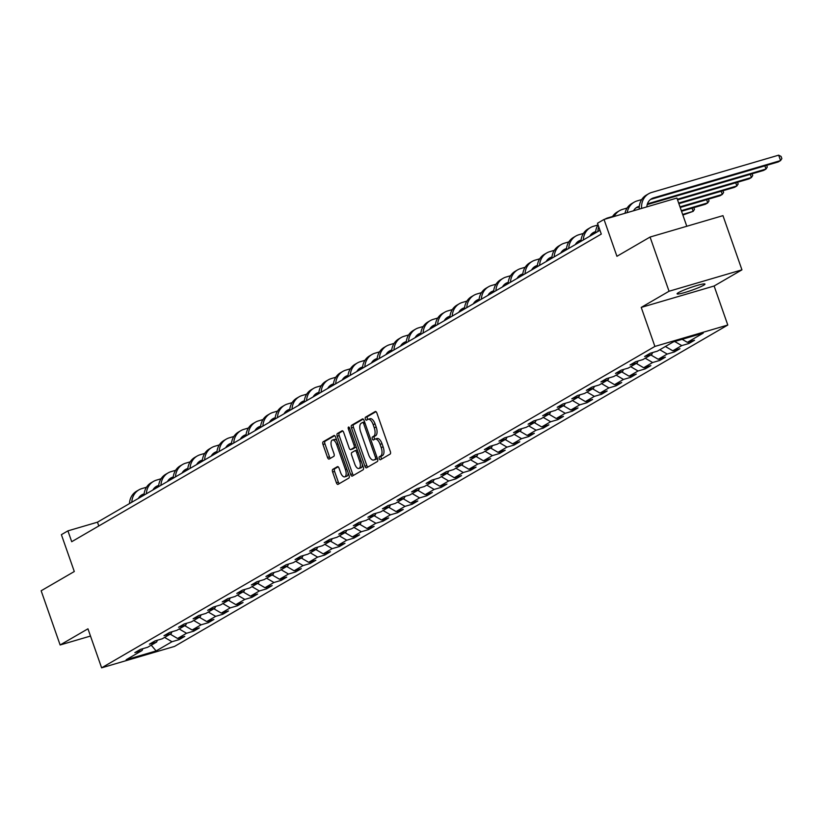 <?xml version="1.0" encoding="UTF-8"?>
<svg xmlns="http://www.w3.org/2000/svg" width="823" height="823" viewBox="0 0 823 823"><rect width="100%" height="100%" fill="white"/><g stroke="black" fill="none" stroke-linecap="round" stroke-linejoin="round"><path stroke-width="1.23" d="M379.249 458.627A1.584 0.72 -106.4 0 0 380.339 459.779A1.584 0.72 -106.4 0 0 380.411 459.748L390.143 454.09A2.263 1.039 -106.4 0 0 390.318 451.426L376.903 413.125A2.263 1.039 -106.4 0 0 375.35 411.479A2.263 1.039 -106.4 0 0 375.247 411.531L365.505 417.189A1.584 0.72 -106.4 0 0 365.381 419.051A1.584 0.72 -106.4 0 0 366.472 420.193A1.584 0.72 -106.4 0 0 366.544 420.162L367.809 419.432A7.253 3.313 -106.4 0 1 368.148 419.288A7.253 3.313 -106.4 0 1 373.128 424.534L374.239 427.734A7.253 3.313 -106.4 0 1 373.693 436.241L372.438 436.972A1.584 0.72 -106.4 0 0 372.315 438.834A1.584 0.72 -106.4 0 0 373.405 439.986A1.584 0.72 -106.4 0 0 373.477 439.955L374.743 439.225A7.253 3.313 -106.4 0 1 375.082 439.071A7.253 3.313 -106.4 0 1 380.061 444.327L381.172 447.517A7.253 3.313 -106.4 0 1 380.627 456.035L379.362 456.765A1.584 0.72 -106.4 0 0 379.249 458.627M376.708 438.649A7.253 3.313 -106.4 0 1 377.047 438.494A7.253 3.313 -106.4 0 1 382.026 443.751L383.148 446.94A7.253 3.313 -106.4 0 1 382.592 455.458L381.337 456.189A1.584 0.72 -106.4 0 0 381.214 458.051A1.584 0.72 -106.4 0 0 381.749 458.967M375.977 411.665L367.48 416.603A1.584 0.72 -106.4 0 0 367.356 418.465A1.584 0.72 -106.4 0 0 367.891 419.391M369.774 418.856A7.253 3.313 -106.4 0 1 370.124 418.701A7.253 3.313 -106.4 0 1 375.093 423.958L376.214 427.147A7.253 3.313 -106.4 0 1 375.669 435.665L374.403 436.396A1.584 0.72 -106.4 0 0 374.29 438.258A1.584 0.72 -106.4 0 0 374.815 439.184M703.634 285.252A14.773 1.461 160.7 0 0 704.972 284.069A14.773 1.461 160.7 0 0 693.851 286.455A14.773 1.461 160.7 0 0 678.419 292.659A14.773 1.461 160.7 0 0 677.082 293.842A14.773 1.461 160.7 0 0 688.203 291.455A14.773 1.461 160.7 0 0 703.634 285.252M332.79 469.347A2.263 1.039 -106.4 0 0 332.626 472.011L336.391 482.762A2.263 1.039 -106.4 0 0 337.944 484.397A2.263 1.039 -106.4 0 0 338.047 484.356L348.859 478.07A2.263 1.039 -106.4 0 0 349.034 475.416L335.619 437.106A2.263 1.039 -106.4 0 0 334.066 435.46A2.263 1.039 -106.4 0 0 333.953 435.511L323.141 441.797A2.263 1.039 -106.4 0 0 322.976 444.451L327.513 457.434A2.263 1.039 -106.4 0 0 329.077 459.08A2.263 1.039 -106.4 0 0 329.179 459.028L333.809 456.343A2.263 1.039 -106.4 0 0 333.984 453.679L331.72 447.239A6.059 2.767 -106.4 0 1 332.471 440.007A6.059 2.767 -106.4 0 1 336.628 444.399L345.454 469.614A6.059 2.767 -106.4 0 1 344.714 476.856A6.059 2.767 -106.4 0 1 340.557 472.464L339.086 468.256A2.263 1.039 -106.4 0 0 337.533 466.62A2.263 1.039 -106.4 0 0 337.42 466.662L332.79 469.347L334.766 468.771A2.263 1.039 -106.4 0 0 334.591 471.435L338.356 482.175A2.263 1.039 -106.4 0 0 339.282 483.636M669.048 291.249L641.23 307.411L714.117 286.003L741.945 269.841L669.048 291.249L650.067 237.045L616.931 256.303L604.02 219.443L597.488 223.239L601.284 234.082L71.714 541.709L67.918 530.866L61.386 534.662L74.296 571.522L41.15 590.77L60.13 644.975L90.489 636.056M641.23 307.411L654.892 346.432L101.62 667.834L87.958 628.813L60.13 644.975M364.887 466.199A2.263 1.039 -106.4 0 0 366.441 467.845A2.263 1.039 -106.4 0 0 366.554 467.793L377.366 461.518A2.263 1.039 -106.4 0 0 377.531 458.853L364.116 420.553A2.263 1.039 -106.4 0 0 362.562 418.907A2.263 1.039 -106.4 0 0 362.459 418.958L351.647 425.234A2.263 1.039 -106.4 0 0 351.472 427.898L364.887 466.199L366.852 465.623A2.263 1.039 -106.4 0 0 367.778 467.083M363.108 469.789L352.295 476.075A2.263 1.039 -106.4 0 1 352.193 476.126A2.263 1.039 -106.4 0 1 350.639 474.48L337.224 436.18A2.263 1.039 -106.4 0 1 337.389 433.515L342.018 430.83A2.263 1.039 -106.4 0 1 342.131 430.779A2.263 1.039 -106.4 0 1 343.685 432.425L349.127 447.959A2.263 1.039 -106.4 0 0 350.68 449.595A2.263 1.039 -106.4 0 0 350.783 449.553L353.859 447.774A2.263 1.039 -106.4 0 0 354.024 445.109L348.366 428.937A1.584 0.72 -106.4 0 1 348.561 427.044A1.584 0.72 -106.4 0 1 349.641 428.186L363.282 467.135A2.263 1.039 -106.4 0 1 363.108 469.789M650.067 237.045L722.964 215.647L741.945 269.841M654.892 346.432L727.789 325.034L174.507 646.425L101.62 667.834M178.673 638.154L179.177 639.615L184.784 636.364L177.593 638.473L186.554 633.268L193.744 631.159L199.351 627.898L192.16 630.006L201.121 624.801L208.312 622.692L213.908 619.441L206.717 621.55L215.688 616.345L222.879 614.236L228.475 610.975L221.284 613.094L230.245 607.878L237.436 605.769L243.042 602.518L235.851 604.627L244.812 599.422L252.003 597.313L257.609 594.052L250.418 596.171L259.379 590.965L266.57 588.846L272.166 585.595L264.975 587.704L273.946 582.499L281.137 580.39L286.733 577.139L279.542 579.248L288.513 574.043L295.694 571.934L301.3 568.672L294.109 570.781L303.07 565.576L310.261 563.467L315.867 560.216L308.676 562.325L317.637 557.12L324.828 555.011L330.435 551.749L323.244 553.869L332.204 548.653L339.395 546.544L344.991 543.293L337.8 545.402L346.771 540.197L353.962 538.088L359.558 534.837L352.367 536.946L361.328 531.74L368.519 529.621L374.126 526.37L366.935 528.479L375.895 523.274L383.086 521.165L388.693 517.914L381.502 520.023L390.462 514.817L397.653 512.708L403.249 509.447L396.058 511.556L405.029 506.351L412.22 504.242L417.817 500.991L410.626 503.1L419.596 497.894L426.777 495.785L432.384 492.524L425.193 494.644L434.153 489.438L441.344 487.319L446.951 484.068L439.76 486.177L448.72 480.971L455.911 478.863L461.518 475.612L454.327 477.721L463.287 472.515L470.478 470.396L476.075 467.145L468.884 469.254L477.854 464.049L485.045 461.94L490.642 458.689L483.451 460.798L492.411 455.592L499.602 453.483L505.209 450.222L498.018 452.331L506.978 447.126L514.169 445.017L519.776 441.766L512.585 443.875L521.545 438.669L528.736 436.56L534.333 433.299L527.142 435.418L536.112 430.213L543.303 428.094L548.9 424.843L541.709 426.952L550.669 421.746L557.86 419.637L563.467 416.387L556.276 418.496L565.236 413.29L572.427 411.171L578.034 407.92L570.843 410.029L579.804 404.823L586.994 402.714L592.601 399.464L585.41 401.573L594.371 396.367L601.562 394.258L607.158 390.997L599.967 393.106L608.938 387.9L616.129 385.792L621.725 382.541L614.534 384.65L623.495 379.444L630.685 377.335L636.292 374.074L629.101 376.193L638.062 370.988L645.253 368.869L650.859 365.618L643.668 367.727L652.629 362.521L659.82 360.412L665.416 357.161L658.225 359.27L667.196 354.065L674.387 351.946L679.983 348.695L672.792 350.804L681.753 345.598L688.944 343.489L694.55 340.238L687.359 342.347L703.233 333.13L673.286 341.915L657.412 351.143L650.221 353.252L644.625 356.503L651.816 354.394L652.629 352.542M179.177 639.615L171.986 641.724L156.113 650.942L126.176 659.737L142.05 650.52L134.859 652.629L140.455 649.378L147.646 647.269L156.607 642.063L149.416 644.172L155.022 640.911L162.213 638.802L171.174 633.597L163.983 635.706L169.589 632.455L176.78 630.346L185.741 625.141L178.55 627.249L184.146 623.999L191.337 621.879L200.308 616.674L193.117 618.783L198.713 615.532L205.904 613.423L214.865 608.218L207.674 610.327L213.28 607.076L220.471 604.956L229.432 599.751L222.241 601.87L227.848 598.609L235.039 596.5L243.999 591.295L236.808 593.404L242.415 590.153L249.606 588.044L258.566 582.838L251.375 584.947L256.971 581.686L264.162 579.577L273.133 574.372L265.942 576.481L271.539 573.23L278.73 571.121L287.69 565.915L280.499 568.024L286.106 564.773L293.297 562.654L302.257 557.449L295.066 559.558L300.673 556.307L307.864 554.198L316.824 548.992L309.633 551.101L315.23 547.851L322.421 545.731L331.391 540.526L324.2 542.645L329.797 539.384L336.988 537.275L345.948 532.07L338.757 534.178L344.364 530.928L351.555 528.819L360.515 523.613L353.324 525.722L358.931 522.461L366.122 520.352L375.082 515.147L367.891 517.255L373.498 514.005L380.689 511.896L389.649 506.69L382.458 508.799L388.055 505.548L395.246 503.429L404.216 498.224L397.025 500.343L402.622 497.082L409.813 494.973L418.773 489.767L411.582 491.876L417.189 488.625L424.38 486.516L433.34 481.301L426.149 483.42L431.756 480.159L438.947 478.05L447.907 472.844L440.716 474.953L446.313 471.702L453.504 469.594L462.475 464.388L455.284 466.497L460.88 463.236L468.071 461.127L477.031 455.921L469.84 458.03L475.447 454.78L482.638 452.671L491.598 447.465L484.408 449.574L490.014 446.323L497.205 444.204L506.166 438.998L498.975 441.118L504.581 437.857L511.762 435.748L520.733 430.542L513.542 432.651L519.138 429.4L526.329 427.291L535.3 422.076L528.109 424.195L533.705 420.934L540.896 418.825L549.857 413.619L542.666 415.728L548.272 412.477L555.463 410.368L564.424 405.163L557.233 407.272L562.839 404.011L570.03 401.902L578.991 396.696L571.8 398.805L577.396 395.554L584.587 393.445L593.558 388.24L586.367 390.349L591.963 387.098L599.154 384.979L608.115 379.773L600.924 381.893L606.53 378.631L613.721 376.523L622.682 371.317L615.491 373.426L621.098 370.175L628.288 368.066L637.249 362.85L630.058 364.97L635.665 361.709L642.845 359.6L651.816 354.394M170.196 634.163L177.593 638.473M179.157 628.957L186.554 633.268M156.607 642.063L157.43 640.212M184.763 625.706L192.16 630.006M193.724 620.501L201.121 624.801M171.174 633.597L171.986 631.745M199.331 617.24L206.717 621.55M208.291 612.034L215.688 616.345M185.741 625.141L186.554 623.289M213.887 608.783L221.284 613.094M222.858 603.578L230.245 607.878M200.308 616.674L201.121 614.832M228.455 600.327L235.851 604.627M237.415 595.111L244.812 599.422M214.865 608.218L215.688 606.366M243.022 591.86L250.418 596.171M251.982 586.655L259.379 590.965M229.432 599.751L230.245 597.91M257.589 583.404L264.975 587.704M266.549 578.199L273.946 582.499M243.999 591.295L244.812 589.443M272.156 574.938L279.542 579.248M281.116 569.732L288.513 574.043M258.566 582.838L259.379 580.987M286.713 566.481L294.109 570.781M295.683 561.276L303.07 565.576M273.133 574.372L273.946 572.52M301.28 558.015L308.676 562.325M310.24 552.809L317.637 557.12M287.69 565.915L288.513 564.064M315.847 549.558L323.244 553.869M324.807 544.353L332.204 548.653M302.257 557.449L303.07 555.607M330.414 541.102L337.8 545.402M339.374 535.886L346.771 540.197M316.824 548.992L317.637 547.141M344.971 532.635L352.367 536.946M353.941 527.43L361.328 531.74M331.391 540.526L332.204 538.684M359.538 524.179L366.935 528.479M368.498 518.974L375.895 523.274M345.948 532.07L346.771 530.218M374.105 515.712L381.502 520.023M383.065 510.507L390.462 514.817M360.515 523.613L361.328 521.761M388.672 507.256L396.058 511.556M397.632 502.051L405.029 506.351M375.082 515.147L375.895 513.295M403.239 498.789L410.626 503.1M412.2 493.584L419.596 497.894M389.649 506.69L390.462 504.838M417.796 490.333L425.193 494.644M426.767 485.128L434.153 489.438M404.216 498.224L405.029 496.382M432.363 481.877L439.76 486.177M441.323 476.661L448.72 480.971M418.773 489.767L419.596 487.916M446.93 473.41L454.327 477.721M455.891 468.205L463.287 472.515M433.34 481.301L434.153 479.459M461.497 464.954L468.884 469.254M470.458 459.748L477.854 464.049M447.907 472.844L448.72 470.993M476.054 456.487L483.451 460.798M485.025 451.282L492.411 455.592M462.475 464.388L463.287 462.536M490.621 448.031L498.018 452.331M499.582 442.825L506.978 447.126M477.031 455.921L477.854 454.07M505.188 439.564L512.585 443.875M514.149 434.359L521.545 438.669M491.598 447.465L492.411 445.613M519.755 431.108L527.142 435.418M528.716 425.903L536.112 430.213M506.166 438.998L506.978 437.157M534.312 422.652L541.709 426.952M543.283 417.446L550.669 421.746M520.733 430.542L521.545 428.69M548.879 414.185L556.276 418.496M557.85 408.98L565.236 413.29M535.3 422.076L536.112 420.234M563.446 405.729L570.843 410.029M572.407 400.523L579.804 404.823M549.857 413.619L550.669 411.767M578.013 397.262L585.41 401.573M586.974 392.057L594.371 396.367M564.424 405.163L565.236 403.311M592.581 388.806L599.967 393.106M601.541 383.6L608.938 387.9M578.991 396.696L579.804 394.845M607.137 380.339L614.534 384.65M616.108 375.134L623.495 379.444M593.558 388.24L594.371 386.388M621.704 371.883L629.101 376.193M630.665 366.677L638.062 370.988M608.115 379.773L608.938 377.932M636.272 363.427L643.668 367.727M645.232 358.221L652.629 362.521M622.682 371.317L623.495 369.465M650.839 354.96L658.225 359.27M659.799 349.754L667.196 354.065M637.249 362.85L638.062 361.009M665.395 346.504L672.792 350.804M674.716 341.504L681.753 345.598M682.154 339.313L687.359 342.347M686.794 226.263L676.907 198.045L604.02 219.443M714.117 286.003L727.789 325.034M599.957 230.296L97.474 522.183L67.918 530.866M151.257 645.17L156.113 650.942M164.6 637.424L171.986 641.724M142.05 650.52L142.863 648.668M98.801 525.979L97.474 522.183M688.44 342.029L688.944 343.489M673.872 350.495L674.387 351.946M659.305 358.951L659.82 360.412M644.738 367.408L645.253 368.869M630.181 375.874L630.685 377.335M615.614 384.331L616.129 385.792M601.047 392.797L601.562 394.258M586.48 401.254L586.994 402.714M571.923 409.72L572.427 411.171M557.356 418.177L557.86 419.637M542.789 426.633L543.303 428.094M528.222 435.1L528.736 436.56M513.655 443.556L514.169 445.017M499.098 452.022L499.602 453.483M484.531 460.479L485.045 461.94M469.964 468.945L470.478 470.396M455.397 477.402L455.911 478.863M440.84 485.858L441.344 487.319M426.273 494.325L426.777 495.785M411.706 502.781L412.22 504.242M397.139 511.248L397.653 512.708M382.572 519.704L383.086 521.165M368.015 528.171L368.519 529.621M353.448 536.627L353.962 538.088M338.881 545.083L339.395 546.544M324.313 553.55L324.828 555.011M309.757 562.006L310.261 563.467M295.19 570.473L295.694 571.934M280.622 578.929L281.137 580.39M266.055 587.396L266.57 588.846M251.488 595.852L252.003 597.313M236.931 604.308L237.436 605.769M222.364 612.775L222.879 614.236M207.797 621.231L208.312 622.692M193.23 629.698L193.744 631.159M363.2 419.092L353.612 424.658A2.263 1.039 -106.4 0 0 353.448 427.322L366.852 465.623M375.309 459.121A1.584 0.72 -106.4 0 0 375.432 457.259L363.653 423.639A1.584 0.72 -106.4 0 0 362.573 422.487A1.584 0.72 -106.4 0 0 362.49 422.518L361.163 423.289A7.253 3.313 -106.4 0 0 360.618 431.808L368.663 454.79A7.253 3.313 -106.4 0 0 373.642 460.036A7.253 3.313 -106.4 0 0 373.981 459.892L377.284 458.545A1.584 0.72 -106.4 0 0 377.387 458.452M364.589 421.901A1.584 0.72 -106.4 0 0 364.538 421.911A1.584 0.72 -106.4 0 0 364.466 421.942L362.645 422.477M375.247 459.522A7.253 3.313 -106.4 0 0 375.607 459.46A7.253 3.313 -106.4 0 0 375.957 459.316L373.981 459.892M377.284 458.545L375.957 459.316M342.759 430.964L339.364 432.939A2.263 1.039 -106.4 0 0 339.189 435.593L352.604 473.904A2.263 1.039 -106.4 0 0 353.53 475.365M352.532 449.039A2.263 1.039 -106.4 0 0 352.645 449.019A2.263 1.039 -106.4 0 0 352.758 448.977L355.824 447.187A2.263 1.039 -106.4 0 0 356.143 446.755M354.764 464.079A6.059 2.767 -106.4 0 0 358.931 468.472A6.059 2.767 -106.4 0 0 359.672 461.23L356.565 452.341A2.263 1.039 -106.4 0 0 355.001 450.706A2.263 1.039 -106.4 0 0 354.898 450.747L351.833 452.527A2.263 1.039 -106.4 0 0 351.658 455.191L354.764 464.079M358.931 468.472L360.896 467.886A6.059 2.767 -106.4 0 0 362.346 464.47M357.336 450.15A2.263 1.039 -106.4 0 0 356.976 450.119A2.263 1.039 -106.4 0 0 356.873 450.171L355.125 450.685M338.16 466.795L334.766 468.771M344.714 476.856L346.689 476.27A6.059 2.767 -106.4 0 0 348.139 472.855M336.844 440.603A6.059 2.767 -106.4 0 0 334.436 439.42L332.471 440.007M334.694 435.645L325.116 441.21A2.263 1.039 -106.4 0 0 324.941 443.875L329.488 456.858A2.263 1.039 -106.4 0 0 330.414 458.318M646.847 206.871A11.543 10.205 -120.2 0 1 651.59 198.734A11.543 10.205 -120.2 0 1 653.596 197.87L780.554 160.588L778.661 155.166L651.693 192.448A17.314 15.308 59.8 0 0 648.689 193.734A17.314 15.308 59.8 0 0 641.611 208.404M650.468 199.495A11.543 10.205 -120.2 0 1 651.26 199.228L778.229 161.946L780.554 160.588L781.85 158.613L781.089 156.442L778.661 155.166M648.689 193.734L646.353 195.092A17.314 15.308 59.8 0 0 639.234 209.104M633.556 210.77A11.543 10.205 -120.2 0 1 637.023 207.19A11.543 10.205 -120.2 0 1 639.029 206.326L639.337 206.244M635.912 207.952A11.543 10.205 -120.2 0 1 636.693 207.684L639.265 206.933M647.207 204.598L763.662 170.402L765.997 169.044L764.876 165.865M647.434 203.857L765.997 169.044L767.283 167.079L766.676 165.33M641.693 199.567L637.125 200.915A17.314 15.308 59.8 0 0 634.121 202.201A17.314 15.308 59.8 0 0 627.208 212.643M634.121 202.201L631.797 203.559A17.314 15.308 59.8 0 0 624.996 213.28M677.555 199.876L749.095 178.858L751.43 177.511L750.309 174.322M677.339 199.269L751.43 177.511L752.716 175.536L752.109 173.797M627.126 208.034L622.558 209.371A17.314 15.308 59.8 0 0 619.565 210.657A17.314 15.308 59.8 0 0 614.123 216.48M619.565 210.657L617.229 212.015A17.314 15.308 59.8 0 0 612.23 217.035M678.882 203.662L734.528 187.325L736.863 185.967L735.752 182.778M678.666 203.055L736.863 185.967L738.159 183.992L737.542 182.253M612.559 216.49L608.002 217.828A17.314 15.308 59.8 0 0 604.998 219.124A17.314 15.308 59.8 0 0 604.864 219.196L604.998 219.124M598.054 224.864A17.314 15.308 59.8 0 0 595.543 232.858M598.753 226.86A17.314 15.308 59.8 0 0 597.879 231.5M589.854 236.16A11.543 10.205 -120.2 0 1 593.332 232.57A11.543 10.205 -120.2 0 1 595.327 231.716L595.646 231.623M592.21 233.341A11.543 10.205 -120.2 0 1 593.002 233.074L595.574 232.312M680.21 207.458L719.96 195.781L722.296 194.423L721.185 191.245M679.993 206.851L722.296 194.423L723.592 192.459L722.985 190.72M597.992 224.957L593.434 226.294A17.314 15.308 59.8 0 0 590.43 227.58A17.314 15.308 59.8 0 0 583.312 239.966M590.43 227.58L588.095 228.938A17.314 15.308 59.8 0 0 580.976 241.324M575.298 244.616A11.543 10.205 -120.2 0 1 578.764 241.036A11.543 10.205 -120.2 0 1 580.771 240.172L581.079 240.079M577.653 241.797A11.543 10.205 -120.2 0 1 578.435 241.53L581.007 240.769M681.537 211.254L705.404 204.248L707.739 202.89L706.618 199.701M681.321 210.647L707.739 202.89L709.025 200.915L708.418 199.176M583.435 233.413L578.867 234.75A17.314 15.308 59.8 0 0 575.863 236.047A17.314 15.308 59.8 0 0 568.744 248.423M575.863 236.047L573.528 237.394A17.314 15.308 59.8 0 0 566.409 249.781M560.73 253.083A11.543 10.205 -120.2 0 1 564.197 249.492A11.543 10.205 -120.2 0 1 566.203 248.639L566.512 248.546M563.086 250.264A11.543 10.205 -120.2 0 1 563.868 249.986L566.45 249.235M682.864 215.05L693.172 211.346L692.05 208.168M682.648 214.443L693.172 211.346L694.458 209.381L693.851 207.633M568.868 241.869L564.3 243.217A17.314 15.308 59.8 0 0 561.307 244.503A17.314 15.308 59.8 0 0 554.177 256.889M561.307 244.503L558.971 245.861A17.314 15.308 59.8 0 0 551.852 258.237M546.163 261.539A11.543 10.205 -120.2 0 1 549.641 257.959A11.543 10.205 -120.2 0 1 551.636 257.095L551.945 257.002M548.519 258.72A11.543 10.205 -120.2 0 1 549.301 258.453L551.883 257.692M554.301 250.336L549.743 251.673A17.314 15.308 59.8 0 0 546.739 252.959A17.314 15.308 59.8 0 0 539.621 265.345M546.739 252.959L544.404 254.317A17.314 15.308 59.8 0 0 537.285 266.703M531.596 270.006A11.543 10.205 -120.2 0 1 535.073 266.415A11.543 10.205 -120.2 0 1 537.069 265.551L537.388 265.469M533.952 267.177A11.543 10.205 -120.2 0 1 534.734 266.909L537.316 266.158M539.734 258.792L535.176 260.14A17.314 15.308 59.8 0 0 532.172 261.426A17.314 15.308 59.8 0 0 525.053 273.812M532.172 261.426L529.837 262.784A17.314 15.308 59.8 0 0 522.718 275.16M517.039 278.462A11.543 10.205 -120.2 0 1 520.506 274.872A11.543 10.205 -120.2 0 1 522.512 274.018L522.821 273.925M519.385 275.643A11.543 10.205 -120.2 0 1 520.177 275.376L522.749 274.615M525.177 267.259L520.609 268.596A17.314 15.308 59.8 0 0 517.605 269.882A17.314 15.308 59.8 0 0 510.486 282.268M517.605 269.882L515.27 271.24A17.314 15.308 59.8 0 0 508.151 283.626M502.472 286.929A11.543 10.205 -120.2 0 1 505.939 283.338A11.543 10.205 -120.2 0 1 507.945 282.474L508.254 282.382M504.828 284.1A11.543 10.205 -120.2 0 1 505.61 283.832L508.182 283.071M510.61 275.715L506.042 277.053A17.314 15.308 59.8 0 0 503.038 278.349A17.314 15.308 59.8 0 0 495.919 290.725M503.038 278.349L500.713 279.707A17.314 15.308 59.8 0 0 493.584 292.083M487.905 295.385A11.543 10.205 -120.2 0 1 491.372 291.795A11.543 10.205 -120.2 0 1 493.378 290.941L493.687 290.848M490.261 292.566A11.543 10.205 -120.2 0 1 491.043 292.288L493.625 291.537M496.043 284.182L491.475 285.519A17.314 15.308 59.8 0 0 488.481 286.805A17.314 15.308 59.8 0 0 481.362 299.191M488.481 286.805L486.146 288.163A17.314 15.308 59.8 0 0 479.027 300.549M473.338 303.841A11.543 10.205 -120.2 0 1 476.815 300.261A11.543 10.205 -120.2 0 1 478.811 299.397L479.12 299.305M475.694 301.023A11.543 10.205 -120.2 0 1 476.476 300.755L479.058 299.994M481.476 292.638L476.918 293.976A17.314 15.308 59.8 0 0 473.914 295.272A17.314 15.308 59.8 0 0 466.795 307.648M473.914 295.272L471.579 296.619A17.314 15.308 59.8 0 0 464.46 309.006M458.781 312.308A11.543 10.205 -120.2 0 1 462.248 308.718A11.543 10.205 -120.2 0 1 464.244 307.864L464.563 307.771M461.127 309.489A11.543 10.205 -120.2 0 1 461.919 309.211L464.491 308.46M466.908 301.095L462.351 302.442A17.314 15.308 59.8 0 0 459.347 303.728A17.314 15.308 59.8 0 0 452.228 316.114M459.347 303.728L457.012 305.086A17.314 15.308 59.8 0 0 449.893 317.462M444.214 320.764A11.543 10.205 -120.2 0 1 447.681 317.184A11.543 10.205 -120.2 0 1 449.687 316.32L449.996 316.227M446.57 317.945A11.543 10.205 -120.2 0 1 447.352 317.678L449.924 316.917M452.352 309.561L447.784 310.899A17.314 15.308 59.8 0 0 444.78 312.184A17.314 15.308 59.8 0 0 437.661 324.571M444.78 312.184L442.445 313.542A17.314 15.308 59.8 0 0 435.326 325.929M429.647 329.231A11.543 10.205 -120.2 0 1 433.114 325.641A11.543 10.205 -120.2 0 1 435.12 324.776L435.429 324.694M432.003 326.402A11.543 10.205 -120.2 0 1 432.785 326.134L435.367 325.383M437.785 318.017L433.217 319.365A17.314 15.308 59.8 0 0 430.223 320.651A17.314 15.308 59.8 0 0 423.094 333.027M430.223 320.651L427.888 322.009A17.314 15.308 59.8 0 0 420.769 334.385M415.08 337.687A11.543 10.205 -120.2 0 1 418.557 334.097A11.543 10.205 -120.2 0 1 420.553 333.243L420.862 333.15M417.436 334.868A11.543 10.205 -120.2 0 1 418.218 334.601L420.8 333.84M423.217 326.484L418.66 327.821A17.314 15.308 59.8 0 0 415.656 329.107A17.314 15.308 59.8 0 0 408.537 341.494M415.656 329.107L413.321 330.465A17.314 15.308 59.8 0 0 406.202 342.852M400.513 346.154A11.543 10.205 -120.2 0 1 403.99 342.563A11.543 10.205 -120.2 0 1 405.986 341.699L406.305 341.607M402.869 343.325A11.543 10.205 -120.2 0 1 403.651 343.057L406.233 342.296M408.65 334.94L404.093 336.278A17.314 15.308 59.8 0 0 401.089 337.574A17.314 15.308 59.8 0 0 393.97 349.95M401.089 337.574L398.754 338.932A17.314 15.308 59.8 0 0 391.635 351.308M385.956 354.61A11.543 10.205 -120.2 0 1 389.423 351.02A11.543 10.205 -120.2 0 1 391.429 350.166L391.738 350.073M388.312 351.791A11.543 10.205 -120.2 0 1 389.094 351.514L391.666 350.763M394.094 343.407L389.526 344.744A17.314 15.308 59.8 0 0 386.522 346.03A17.314 15.308 59.8 0 0 379.403 358.416M386.522 346.03L384.187 347.388A17.314 15.308 59.8 0 0 377.068 359.774M371.389 363.066A11.543 10.205 -120.2 0 1 374.856 359.486A11.543 10.205 -120.2 0 1 376.862 358.622L377.171 358.53M373.745 360.248A11.543 10.205 -120.2 0 1 374.527 359.98L377.099 359.219M379.526 351.863L374.959 353.201A17.314 15.308 59.8 0 0 371.955 354.497A17.314 15.308 59.8 0 0 364.836 366.873M371.955 354.497L369.63 355.845A17.314 15.308 59.8 0 0 362.501 368.231M356.822 371.533A11.543 10.205 -120.2 0 1 360.289 367.943A11.543 10.205 -120.2 0 1 362.295 367.089L362.604 366.996M359.178 368.704A11.543 10.205 -120.2 0 1 359.96 368.437L362.542 367.686M364.959 360.32L360.402 361.667A17.314 15.308 59.8 0 0 357.398 362.953A17.314 15.308 59.8 0 0 350.279 375.339M357.398 362.953L355.063 364.311A17.314 15.308 59.8 0 0 347.944 376.687M342.255 379.989A11.543 10.205 -120.2 0 1 345.732 376.399A11.543 10.205 -120.2 0 1 347.728 375.545L348.036 375.453M344.611 377.171A11.543 10.205 -120.2 0 1 345.393 376.903L347.975 376.142M350.392 368.786L345.835 370.124A17.314 15.308 59.8 0 0 342.831 371.41A17.314 15.308 59.8 0 0 335.712 383.796M342.831 371.41L340.496 372.768A17.314 15.308 59.8 0 0 333.377 385.154M327.698 388.456A11.543 10.205 -120.2 0 1 331.165 384.866A11.543 10.205 -120.2 0 1 333.161 384.002L333.48 383.919M330.044 385.627A11.543 10.205 -120.2 0 1 330.836 385.359L333.408 384.608M335.825 377.243L331.268 378.59A17.314 15.308 59.8 0 0 328.264 379.876A17.314 15.308 59.8 0 0 321.145 392.252M328.264 379.876L325.929 381.234A17.314 15.308 59.8 0 0 318.81 393.61M313.131 396.912A11.543 10.205 -120.2 0 1 316.598 393.322A11.543 10.205 -120.2 0 1 318.604 392.468L318.913 392.376M315.487 394.094A11.543 10.205 -120.2 0 1 316.269 393.826L318.84 393.065M321.268 385.709L316.701 387.047A17.314 15.308 59.8 0 0 313.697 388.333A17.314 15.308 59.8 0 0 306.578 400.719M313.697 388.333L311.361 389.691A17.314 15.308 59.8 0 0 304.243 402.077M298.564 405.379A11.543 10.205 -120.2 0 1 302.031 401.789A11.543 10.205 -120.2 0 1 304.037 400.924L304.345 400.832M300.92 402.55A11.543 10.205 -120.2 0 1 301.702 402.282L304.284 401.521M306.701 394.166L302.134 395.503A17.314 15.308 59.8 0 0 299.14 396.799A17.314 15.308 59.8 0 0 292.011 409.175M299.14 396.799L296.805 398.147A17.314 15.308 59.8 0 0 289.686 410.533M283.997 413.835A11.543 10.205 -120.2 0 1 287.474 410.245A11.543 10.205 -120.2 0 1 289.47 409.391L289.778 409.298M286.353 411.016A11.543 10.205 -120.2 0 1 287.134 410.739L289.717 409.988M292.134 402.632L287.577 403.97A17.314 15.308 59.8 0 0 284.573 405.255A17.314 15.308 59.8 0 0 277.454 417.642M284.573 405.255L282.238 406.613A17.314 15.308 59.8 0 0 275.119 419M269.43 422.292A11.543 10.205 -120.2 0 1 272.907 418.712A11.543 10.205 -120.2 0 1 274.903 417.847L275.221 417.755M271.785 419.473A11.543 10.205 -120.2 0 1 272.567 419.205L275.149 418.444M277.567 411.089L273.01 412.426A17.314 15.308 59.8 0 0 270.006 413.722A17.314 15.308 59.8 0 0 262.887 426.098M270.006 413.722L267.67 415.07A17.314 15.308 59.8 0 0 260.552 427.456M254.873 430.758A11.543 10.205 -120.2 0 1 258.34 427.168A11.543 10.205 -120.2 0 1 260.346 426.314L260.654 426.221M257.229 427.929A11.543 10.205 -120.2 0 1 258.011 427.662L260.582 426.911M263.01 419.545L258.443 420.892A17.314 15.308 59.8 0 0 255.439 422.178A17.314 15.308 59.8 0 0 248.32 434.565M255.439 422.178L253.103 423.536A17.314 15.308 59.8 0 0 245.984 435.912M240.306 439.215A11.543 10.205 -120.2 0 1 243.773 435.624A11.543 10.205 -120.2 0 1 245.779 434.77L246.087 434.678M242.662 436.396A11.543 10.205 -120.2 0 1 243.443 436.128L246.015 435.367M248.443 428.011L243.875 429.349A17.314 15.308 59.8 0 0 240.872 430.635A17.314 15.308 59.8 0 0 233.753 443.021M240.872 430.635L238.547 431.993A17.314 15.308 59.8 0 0 231.417 444.379M225.739 447.681A11.543 10.205 -120.2 0 1 229.206 444.091A11.543 10.205 -120.2 0 1 231.212 443.227L231.52 443.134M228.094 444.852A11.543 10.205 -120.2 0 1 228.876 444.585L231.458 443.834M233.876 436.468L229.319 437.815A17.314 15.308 59.8 0 0 226.315 439.101A17.314 15.308 59.8 0 0 219.196 451.477M226.315 439.101L223.979 440.459A17.314 15.308 59.8 0 0 216.861 452.835M211.172 456.137A11.543 10.205 -120.2 0 1 214.649 452.547A11.543 10.205 -120.2 0 1 216.644 451.693L216.953 451.601M213.527 453.319A11.543 10.205 -120.2 0 1 214.309 453.051L216.891 452.29M219.309 444.934L214.752 446.272A17.314 15.308 59.8 0 0 211.748 447.558A17.314 15.308 59.8 0 0 204.629 459.944M211.748 447.558L209.412 448.916A17.314 15.308 59.8 0 0 202.293 461.302M196.615 464.604A11.543 10.205 -120.2 0 1 200.082 461.014A11.543 10.205 -120.2 0 1 202.077 460.15L202.396 460.057M198.96 461.775A11.543 10.205 -120.2 0 1 199.752 461.508L202.324 460.746M204.742 453.391L200.184 454.728A17.314 15.308 59.8 0 0 197.181 456.024A17.314 15.308 59.8 0 0 190.062 468.4M197.181 456.024L194.845 457.372A17.314 15.308 59.8 0 0 187.726 469.758M182.048 473.06A11.543 10.205 -120.2 0 1 185.514 469.47A11.543 10.205 -120.2 0 1 187.521 468.616L187.829 468.524M184.403 470.242A11.543 10.205 -120.2 0 1 185.185 469.964L187.757 469.213M190.185 461.857L185.617 463.195A17.314 15.308 59.8 0 0 182.613 464.481A17.314 15.308 59.8 0 0 175.494 476.867M182.613 464.481L180.278 465.839A17.314 15.308 59.8 0 0 173.159 478.225M167.481 481.517A11.543 10.205 -120.2 0 1 170.947 477.937A11.543 10.205 -120.2 0 1 172.953 477.073L173.262 476.98M169.836 478.698A11.543 10.205 -120.2 0 1 170.618 478.43L173.2 477.669M175.618 470.314L171.05 471.651A17.314 15.308 59.8 0 0 168.057 472.947A17.314 15.308 59.8 0 0 160.927 485.323M168.057 472.947L165.721 474.295A17.314 15.308 59.8 0 0 158.602 486.681M152.913 489.983A11.543 10.205 -120.2 0 1 156.391 486.393A11.543 10.205 -120.2 0 1 158.386 485.539L158.695 485.447M155.269 487.154A11.543 10.205 -120.2 0 1 156.051 486.887L158.633 486.136M161.051 478.77L156.493 480.118A17.314 15.308 59.8 0 0 153.489 481.404A17.314 15.308 59.8 0 0 146.371 493.79M153.489 481.404L151.154 482.762A17.314 15.308 59.8 0 0 144.035 495.137M138.346 498.44A11.543 10.205 -120.2 0 1 141.823 494.849A11.543 10.205 -120.2 0 1 143.819 493.995L144.138 493.903M140.702 495.621A11.543 10.205 -120.2 0 1 141.484 495.353L144.066 494.592M146.484 487.237L141.926 488.574A17.314 15.308 59.8 0 0 138.922 489.86A17.314 15.308 59.8 0 0 131.803 502.246M138.922 489.86L136.587 491.218A17.314 15.308 59.8 0 0 129.468 503.604M382.592 455.458L380.627 456.035M383.148 446.94L381.172 447.517M382.026 443.751L380.061 444.327M374.403 436.396L372.438 436.972M375.669 435.665L373.693 436.241M376.214 427.147L374.239 427.734M375.093 423.958L373.128 424.534M367.48 416.603L365.505 417.189M381.337 456.189L379.362 456.765M353.448 427.322L351.472 427.898M353.612 424.658L351.647 425.234M376.831 456.847L375.432 457.259M365.052 423.228L363.653 423.639M352.604 473.904L350.639 474.48M339.189 435.593L337.224 436.18M339.364 432.939L337.389 433.515M352.758 448.977L350.783 449.553M355.824 447.187L353.859 447.774M355.423 444.698L354.024 445.109M349.765 428.526L348.366 428.937M361.071 460.818L359.672 461.23M357.964 451.93L356.565 452.341M346.853 469.203L345.454 469.614M338.027 443.988L336.628 444.399M329.488 456.858L327.513 457.434M324.941 443.875L322.976 444.451M325.116 441.21L323.141 441.797M338.356 482.175L336.391 482.762M334.591 471.435L332.626 472.011M653.596 197.87L651.26 199.228M639.029 206.326L636.693 207.684M595.327 231.716L593.002 233.074M580.771 240.172L578.435 241.53M566.203 248.639L563.868 249.986M551.636 257.095L549.301 258.453M537.069 265.551L534.734 266.909M522.512 274.018L520.177 275.376M507.945 282.474L505.61 283.832M493.378 290.941L491.043 292.288M478.811 299.397L476.476 300.755M464.244 307.864L461.919 309.211M449.687 316.32L447.352 317.678M435.12 324.776L432.785 326.134M420.553 333.243L418.218 334.601M405.986 341.699L403.651 343.057M391.429 350.166L389.094 351.514M376.862 358.622L374.527 359.98M362.295 367.089L359.96 368.437M347.728 375.545L345.393 376.903M333.161 384.002L330.836 385.359M318.604 392.468L316.269 393.826M304.037 400.924L301.702 402.282M289.47 409.391L287.134 410.739M274.903 417.847L272.567 419.205M260.346 426.314L258.011 427.662M245.779 434.77L243.443 436.128M231.212 443.227L228.876 444.585M216.644 451.693L214.309 453.051M202.077 460.15L199.752 461.508M187.521 468.616L185.185 469.964M172.953 477.073L170.618 478.43M158.386 485.539L156.051 486.887M143.819 493.995L141.484 495.353M377.047 438.494L375.082 439.071M370.124 418.701L368.148 419.288M364.538 421.911L362.573 422.487M375.607 459.46L373.642 460.036M352.645 449.019L350.68 449.595M356.976 450.119L355.001 450.706"/></g></svg>
